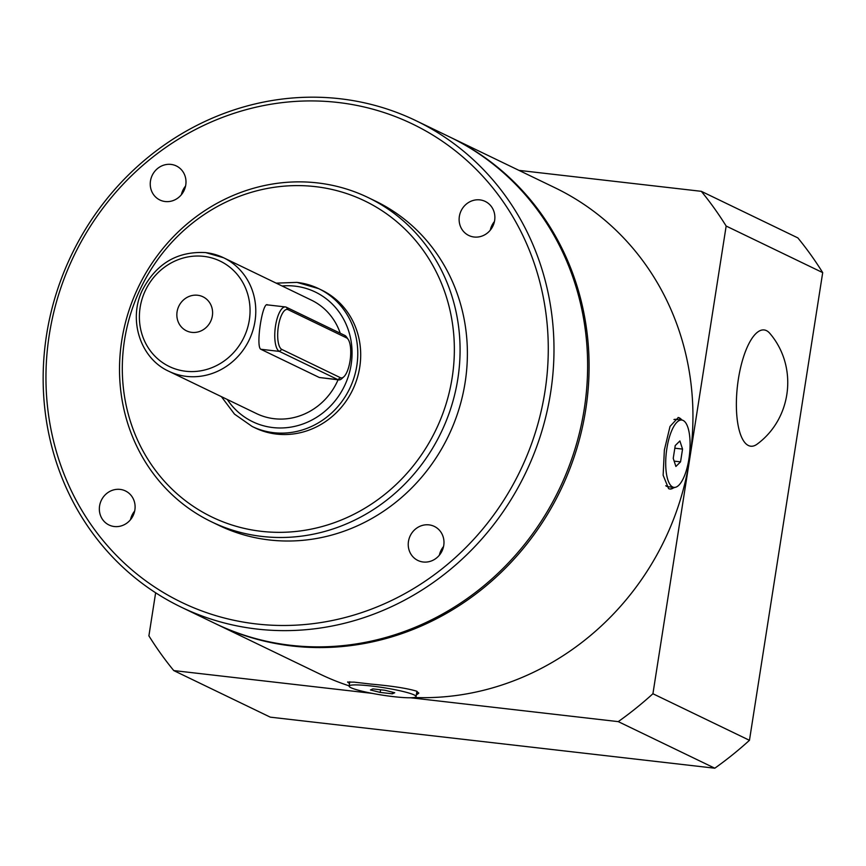 <?xml version="1.0" encoding="UTF-8"?>
<svg xmlns="http://www.w3.org/2000/svg" width="866" height="866" viewBox="0 0 866 866"><rect width="100%" height="100%" fill="white"/><g stroke="black" fill="none" stroke-linecap="round" stroke-linejoin="round"><path stroke-width="1.3" d="M418.733 692.908A36.004 4.016 8.9 0 1 416.535 693.688M416.34 694.943L418.743 693.244L416.817 691.241C407.594 688.383 392.363 686.002 371.135 684.108L354.129 682.137L347.591 682.094L349.431 683.436M678.132 417.499A36.004 12.351 -83.4 0 1 679.399 417.899A36.004 12.351 -83.4 0 1 681.878 420.053M674.138 487.396A36.004 12.351 -83.4 0 1 669.894 489.041M682.289 420.14L678.273 417.509L670.024 426.429L664.363 450.006L663.139 475.25L668.595 488.64L670.057 489.063L675.004 487.385M215.591 623.737A270.073 251.876 -64.2 0 0 216.327 624.083A270.073 251.876 -64.2 0 0 292.156 646.004A270.073 251.876 -64.2 0 0 576.096 450.905A270.073 251.876 -64.2 0 0 451.034 137.607A270.073 251.876 -64.2 0 0 450.298 137.25M414.186 697.498A270.073 251.876 -64.2 0 0 682.679 491.726A270.073 251.876 -64.2 0 0 554.879 187.706L451.034 137.607M216.327 624.083L320.182 674.192A270.073 251.876 -64.2 0 0 349.15 685.861M349.561 683.198A36.004 4.016 8.9 0 1 347.775 681.91M181.221 607.153L214.865 623.379A270.073 251.876 -64.2 0 0 290.695 645.3A270.073 251.876 -64.2 0 0 574.634 450.201A270.073 251.876 -64.2 0 0 449.562 136.904L415.929 120.666A270.073 251.876 115.8 0 1 540.99 433.963A270.073 251.876 115.8 0 1 257.05 629.062A270.073 251.876 115.8 0 1 181.221 607.153A270.073 251.876 115.8 0 1 56.149 293.855A270.073 251.876 115.8 0 1 340.1 98.756A270.073 251.876 115.8 0 1 415.929 120.666M256.282 623.942A265.57 247.687 -64.2 0 0 544.93 391.67A265.57 247.687 -64.2 0 0 337.946 102.469A265.57 247.687 -64.2 0 0 49.297 334.741A265.57 247.687 -64.2 0 0 256.282 623.942M261.348 531.323A175.549 163.717 -64.2 0 0 452.149 377.782A175.549 163.717 -64.2 0 0 315.321 186.623A175.549 163.717 -64.2 0 0 124.52 340.154A175.549 163.717 -64.2 0 0 261.348 531.323M317.476 182.91A180.041 167.917 115.8 0 1 368.028 197.513A180.041 167.917 115.8 0 1 451.413 406.381A180.041 167.917 115.8 0 1 262.117 536.444A180.041 167.917 115.8 0 1 211.564 521.841A180.041 167.917 115.8 0 1 128.179 312.972A180.041 167.917 115.8 0 1 317.476 182.91M278.376 326.374A20.254 6.95 96.6 0 0 281.84 349.431L340.349 377.663A20.254 6.95 96.6 0 0 343.834 376.797A20.254 6.95 96.6 0 0 350.362 358.567A20.254 6.95 96.6 0 0 348.132 339.331A20.254 6.95 96.6 0 0 346.573 337.892L288.064 309.66A20.254 6.95 96.6 0 0 278.376 326.374M343.834 376.797L341.778 378.669A22.505 7.718 -83.4 0 1 338.79 379.893A22.505 7.718 -83.4 0 1 337.902 379.633L279.393 351.401A22.505 7.718 -83.4 0 1 275.54 325.778A22.505 7.718 -83.4 0 1 285.423 306.943A22.505 7.718 -83.4 0 1 286.31 307.214L344.82 335.434A22.505 7.718 -83.4 0 1 346.552 337.036L348.132 339.331M267.735 305.081C262.766 299.625 255.405 346.562 260.818 349.269L319.327 377.5L338.79 379.893M197.632 295.252A18.9 17.634 -64.2 0 0 177.757 308.902A18.9 17.634 -64.2 0 0 186.504 330.834A18.9 17.634 -64.2 0 0 191.819 332.371A18.9 17.634 -64.2 0 0 211.694 318.71A18.9 17.634 -64.2 0 0 202.936 296.778A18.9 17.634 -64.2 0 0 197.632 295.252M205.87 252.645A63.012 58.769 115.8 0 1 223.569 257.754L311.327 300.101A63.012 58.769 115.8 0 1 340.23 333.226M338.065 379.806A63.012 58.769 115.8 0 1 274.262 418.722A63.012 58.769 115.8 0 1 256.563 413.612L168.805 371.265A63.012 58.769 115.8 0 0 186.493 376.385A63.012 58.769 115.8 0 0 252.753 330.855A63.012 58.769 115.8 0 0 223.569 257.754L205.697 252.591C177.184 251.075 156.032 263.686 142.23 290.446C127.995 320.171 140.487 358.502 168.805 371.265M297.179 282.435A76.522 71.369 115.8 0 1 318.656 288.638L321.589 290.056A76.522 71.369 115.8 0 1 357.019 378.821A76.522 71.369 115.8 0 1 276.568 434.093A76.522 71.369 115.8 0 1 255.08 427.891L252.158 426.473A76.522 71.369 115.8 0 0 273.645 432.686A76.522 71.369 115.8 0 0 354.097 377.414A76.522 71.369 115.8 0 0 318.656 288.638L296.995 282.381L276.167 283.139M479.905 199.884A18.9 17.634 -64.2 0 0 460.03 213.545A18.9 17.634 -64.2 0 0 468.787 235.476A18.9 17.634 -64.2 0 0 474.092 237.013A18.9 17.634 -64.2 0 0 493.966 223.352A18.9 17.634 -64.2 0 0 485.209 201.421A18.9 17.634 -64.2 0 0 479.905 199.884M494.443 221.523A18.9 17.634 -64.2 0 0 490.264 230.183M171.024 164.41A18.9 17.634 -64.2 0 0 151.149 178.071A18.9 17.634 -64.2 0 0 159.896 200.003A18.9 17.634 -64.2 0 0 165.211 201.529A18.9 17.634 -64.2 0 0 185.086 187.879A18.9 17.634 -64.2 0 0 176.328 165.947A18.9 17.634 -64.2 0 0 171.024 164.41M185.562 186.049A18.9 17.634 -64.2 0 0 181.384 194.709M120.125 489.398A18.9 17.634 -64.2 0 0 100.25 503.059A18.9 17.634 -64.2 0 0 109.008 524.991A18.9 17.634 -64.2 0 0 114.312 526.528A18.9 17.634 -64.2 0 0 134.198 512.867A18.9 17.634 -64.2 0 0 125.44 490.935A18.9 17.634 -64.2 0 0 120.125 489.398M134.674 511.037A18.9 17.634 -64.2 0 0 130.495 519.697M429.016 524.872A18.9 17.634 -64.2 0 0 409.142 538.533A18.9 17.634 -64.2 0 0 417.888 560.464A18.9 17.634 -64.2 0 0 423.203 562.002A18.9 17.634 -64.2 0 0 443.078 548.34A18.9 17.634 -64.2 0 0 434.321 526.409A18.9 17.634 -64.2 0 0 429.016 524.872M443.554 546.511A18.9 17.634 -64.2 0 0 439.376 555.171M211.564 521.841L218.881 525.37A180.041 167.917 -64.2 0 0 269.434 539.973A180.041 167.917 -64.2 0 0 458.72 409.91A180.041 167.917 -64.2 0 0 375.346 201.042L368.028 197.513M372.174 693.363L173.752 670.576A360.094 335.835 115.8 0 1 148.898 635.85L155.642 592.777M518.961 170.375L701.308 191.321A360.094 335.835 115.8 0 1 726.163 226.048L822.7 272.617L749.458 740.311L652.921 693.742A360.094 335.835 115.8 0 1 618.259 721.627L714.796 768.207L270.289 717.156L173.752 670.576M726.163 226.048L652.921 693.742M822.7 272.617A360.094 335.835 115.8 0 0 797.846 237.89L701.308 191.321M618.259 721.627L410.527 697.769M749.458 740.311A360.094 335.835 115.8 0 1 714.796 768.207M748.43 445.525A58.52 20.08 -83.4 0 1 738.406 378.897A58.52 20.08 -83.4 0 1 766.421 330.617A58.52 20.08 -83.4 0 1 769.961 333.518C798.073 366.567 792.141 418.235 757.263 444.052A58.52 20.08 -83.4 0 1 748.43 445.525M683.101 420.432A33.893 11.626 96.6 0 0 681.758 420.042A33.893 11.626 96.6 0 0 666.593 450.385A33.893 11.626 96.6 0 0 672.676 486.995A33.893 11.626 96.6 0 0 674.029 487.385A33.893 11.626 96.6 0 0 689.195 457.042A33.893 11.626 96.6 0 0 683.101 420.432M674.029 487.385L668.022 486.692A33.893 11.626 -83.4 0 1 666.679 486.302A33.893 11.626 -83.4 0 1 665.748 485.729M673.965 419.534A33.893 11.626 -83.4 0 1 675.751 419.35L681.758 420.042M682.549 449.097L680.546 461.859L675.891 466.471L673.239 458.33L675.231 445.568L679.886 440.956L682.549 449.097L674.82 448.209M674.149 461.123L680.546 461.859M414.219 694.976A33.893 3.778 -171.1 0 0 377.295 686.749A33.893 3.778 -171.1 0 0 349.106 686.099A33.893 3.778 -171.1 0 0 350.968 687.712A33.893 3.778 -171.1 0 0 387.892 695.939A33.893 3.778 -171.1 0 0 416.081 696.589A33.893 3.778 -171.1 0 0 414.219 694.976M392.309 693.807L380.185 692.41L370.464 689.953L372.878 688.881L385.002 690.278L394.723 692.735L392.309 693.807L392.569 692.194M380.596 689.769L380.185 692.41M281.84 349.431L279.393 351.401L260.818 349.269M319.327 377.5L337.902 379.633L340.349 377.663M185.725 371.254A58.52 54.569 -64.2 0 0 249.321 320.074A58.52 54.569 -64.2 0 0 203.716 256.358A58.52 54.569 -64.2 0 0 140.119 307.538A58.52 54.569 -64.2 0 0 185.725 371.254M227.282 399.486A72.019 67.169 -64.2 0 0 272.877 427.566A72.019 67.169 -64.2 0 0 351.152 364.575A72.019 67.169 -64.2 0 0 295.025 286.148A72.019 67.169 -64.2 0 0 282.045 285.964M344.82 335.434L346.573 337.892M288.064 309.66L286.31 307.214M221.404 396.65L234.48 414.11L252.158 426.473M266.901 304.821L285.423 306.943M349.106 686.099L349.788 681.78M416.081 696.589L416.903 691.295"/></g></svg>
